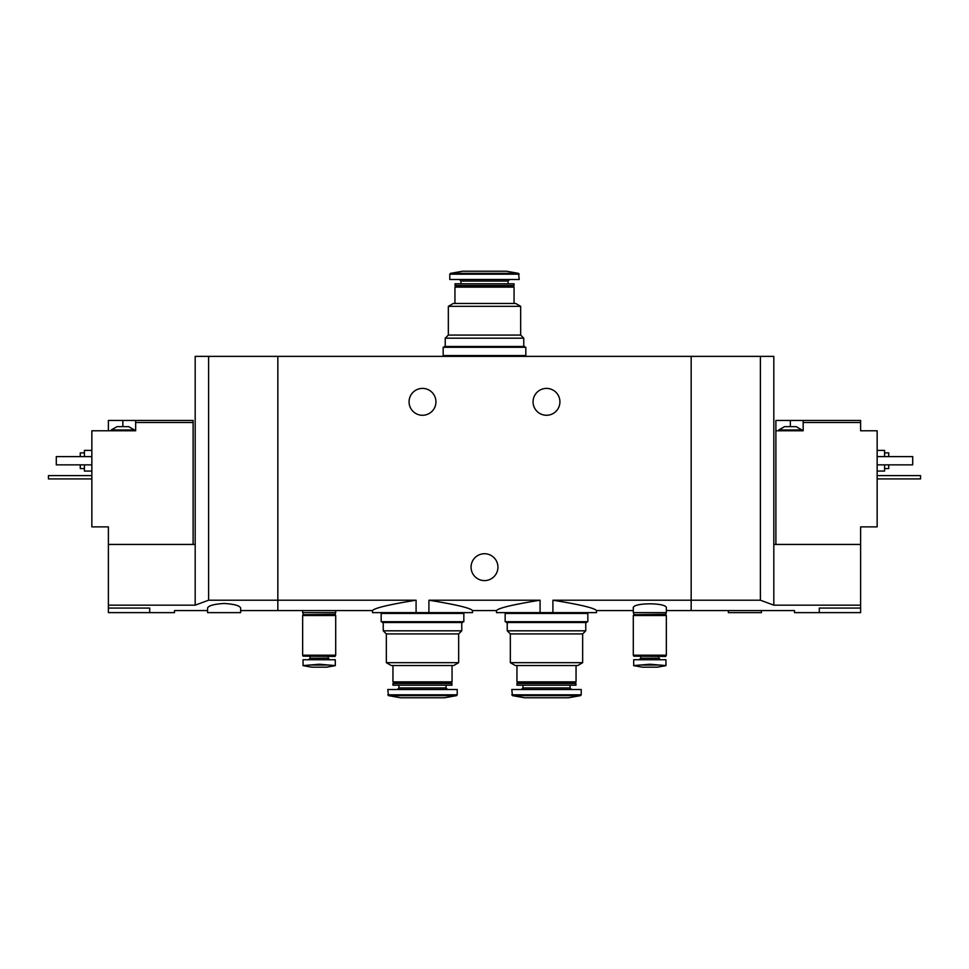 <?xml version="1.0" encoding="UTF-8"?>
<svg xmlns="http://www.w3.org/2000/svg" width="969" height="969" viewBox="0 0 969 969"><rect width="100%" height="100%" fill="white"/><g stroke="black" fill="none" stroke-linecap="round" stroke-linejoin="round"><path stroke-width="1.45" d="M240.639 610.567L277.837 610.567L277.837 600.211L277.837 610.567L372.496 610.567L372.496 612.626L428.916 612.626L428.916 600.211C455.793 604.535 470.328 607.987 472.509 610.567C470.328 607.987 455.805 604.535 428.916 600.211L540.084 600.211C513.195 604.535 498.66 607.987 496.491 610.567C498.611 607.999 513.146 604.547 540.084 600.211L540.084 612.626L552.911 612.626L552.911 600.211C579.801 604.535 594.336 607.987 596.504 610.567C594.385 607.999 579.85 604.547 552.911 600.211L691.163 600.211L691.163 356.374L195.181 356.374L195.181 605.165L108.383 605.165L108.383 612.626L174.517 612.626L174.517 610.567L207.572 610.567M428.916 612.626L472.509 612.626L472.509 610.567L496.491 610.567L496.491 612.626L540.084 612.626M416.089 612.626L416.089 600.211C389.163 604.547 374.628 607.999 372.496 610.567C374.688 607.975 389.223 604.535 416.089 600.211L277.837 600.211L277.837 356.374L277.837 600.211L208.614 600.211L195.181 605.165M552.911 612.626L596.504 612.626L596.504 610.567L633.29 610.567M559.925 401.832A13.433 13.433 0 0 1 539.781 413.472A13.433 13.433 0 0 1 539.781 390.204A13.433 13.433 0 0 1 559.925 401.832M435.941 401.832A13.433 13.433 0 0 1 415.786 413.472A13.433 13.433 0 0 1 415.786 390.204A13.433 13.433 0 0 1 435.941 401.832M666.357 610.567L691.163 610.567L691.163 600.211L760.386 600.211L760.386 356.374L691.163 356.374L691.163 610.567L794.483 610.567L794.483 612.626L860.617 612.626L860.617 605.165L773.819 605.165L760.386 600.211M666.357 608.06C667.605 602.415 632.054 602.415 633.29 608.06L633.29 612.626L666.357 612.626L666.357 608.06M456.932 600.211L512.068 600.211M497.933 567.168A13.433 13.433 0 0 1 477.778 578.796A13.433 13.433 0 0 1 477.778 555.528A13.433 13.433 0 0 1 497.933 567.168M302.643 610.567L302.643 612.626L335.71 612.626L335.71 610.567M448.332 306.325L520.668 306.325L520.668 335.08L448.332 335.08L448.332 306.325L453.298 303.467L515.702 303.467L520.668 306.325M454.945 303.467L454.945 287.139L514.054 287.139L514.054 303.467M454.945 287.139L455.769 286.315L513.231 286.315L514.054 287.139M454.945 285.492L514.054 285.492L514.054 283.796L454.945 283.796L455.769 286.315M513.231 286.315L514.054 285.492M454.945 283.796L514.054 283.796M508.059 283.214L508.059 281.046L509.609 279.496M519.214 274.179L449.786 274.179L449.786 279.496L519.214 279.496L518.536 273.367L506.412 271.223L462.588 271.223L450.464 273.367L518.536 273.367M448.332 335.08L445.231 338.181L523.769 338.181L520.668 335.08M524.592 356.374L524.592 355.55M443.172 355.55L525.828 355.55L525.828 347.277L443.172 347.277L443.172 355.55M444.408 347.277L444.408 346.454L524.592 346.454L524.592 347.277M784.563 426.639L796.143 426.639L801.932 429.945L778.785 429.945L784.563 426.639M803.168 420.437L775.89 420.437L775.89 430.769L803.168 430.769L803.168 422.508L860.617 422.508L860.617 420.437L803.168 420.437L803.168 422.508M775.89 544.433L775.89 430.769M773.819 605.165L773.819 544.433L860.617 544.433L860.617 526.87L877.151 526.87L877.151 430.769L860.617 430.769L860.617 422.508M819.289 612.626L819.289 608.06C787.288 610.785 787.288 610.785 819.289 608.06L860.617 608.06M860.617 544.433L860.617 605.165M773.819 544.433L773.819 356.374L760.386 356.374M884.588 468.584L888.73 468.584L888.73 464.866M888.73 456.605L888.73 452.886L884.588 452.886M877.151 471.067L884.588 471.067L884.588 464.866M884.588 456.605L884.588 450.403L877.151 450.403M877.151 456.605L912.701 456.605L912.701 464.866L877.151 464.866M728.361 610.567L728.361 612.626L761.428 612.626L761.428 610.567M877.151 475.609L920.55 475.609L920.55 478.916L877.151 478.916M119.95 426.639L128.635 426.639L134.425 429.945L111.278 429.945L117.055 426.639L119.95 426.639M193.11 544.433L193.11 420.437L135.66 420.437L135.66 430.769L91.849 430.769L91.849 526.87L108.383 526.87L108.383 605.165M193.11 422.508L135.66 422.508M135.66 420.437L108.383 420.437L108.383 430.769M224.105 603.469C213.967 604.111 208.456 605.637 207.572 608.06L207.572 612.626L240.639 612.626L240.639 608.06C239.767 605.637 234.256 604.111 224.105 603.469M149.71 612.626L149.71 608.06C181.712 610.785 181.712 610.785 149.71 608.06L108.383 608.06M108.383 544.433L195.181 544.433M208.614 600.211L208.614 356.374M80.27 464.866L80.27 468.584L84.412 468.584M84.412 452.886L80.27 452.886L80.27 456.605M84.412 464.866L84.412 471.067L91.849 471.067M91.849 450.403L84.412 450.403L84.412 456.605M91.849 456.605L56.299 456.605L56.299 464.866L91.849 464.866M91.849 475.609L48.45 475.609L48.45 478.916L91.849 478.916M665.945 659.744L665.945 665.57L659.586 665.049L665.945 665.57L665.945 659.744L633.702 659.744L633.702 665.57L640.073 665.049L633.702 665.57L633.702 659.744M633.702 665.655L642.386 667.181L657.273 667.181L665.945 665.655M659.586 665.049L649.824 664.237L640.073 665.049L659.586 665.049M639.189 659.744L640.739 658.193L658.92 658.193L660.47 659.744M658.92 658.193L658.92 656.437M665.945 656.146L633.702 656.146L665.655 656.437L665.945 655.201M633.29 655.201L666.357 655.201L666.357 615.521L633.29 615.521L633.29 655.201M633.702 615.521L665.945 615.521M633.702 615.109L665.945 615.109M634.126 614.697L665.945 614.285L665.945 612.626M335.298 659.744L335.298 665.57L328.927 665.049L335.298 665.57L335.298 659.744L303.055 659.744L303.055 665.57L309.414 665.049L303.055 665.57L303.055 659.744M303.055 665.655L311.727 667.181L326.614 667.181L335.298 665.655M328.927 665.049L319.176 664.237L309.414 665.049L328.927 665.049M308.53 659.744L310.08 658.193L328.261 658.193L329.811 659.744M328.261 658.193L328.261 656.437M335.298 656.146L303.055 656.146L334.995 656.437L335.298 655.201M302.643 655.201L335.71 655.201L335.71 615.521L302.643 615.521L302.643 655.201M303.055 615.521L335.298 615.521M303.055 615.109L335.298 615.109M303.467 614.697L335.298 614.285L335.298 612.626M582.66 662.675L510.336 662.675L510.336 633.92L582.66 633.92L582.66 662.675L577.706 665.533L515.29 665.533L510.336 662.675M576.046 665.533L576.046 681.861L516.949 681.861L516.949 665.533M576.046 681.861L575.223 682.685L517.773 682.685L516.949 681.861M576.046 683.508L516.949 683.508L516.949 685.204L576.046 685.204L575.223 682.685M576.046 685.204L516.949 685.204M570.063 685.786L570.063 687.954L522.933 687.954L521.383 689.504M571.601 689.504L570.063 687.954M581.218 694.821L581.218 689.504L511.777 689.504L512.468 695.633L580.528 695.633L581.218 694.821L511.777 694.821M580.528 695.633L568.403 697.777L524.592 697.777L512.468 695.633M582.66 633.92L585.76 630.819L507.235 630.819L510.336 633.92M586.584 612.626L586.584 613.45M587.832 613.45L505.164 613.45L505.164 621.723L587.832 621.723L587.832 613.45M586.584 621.723L586.584 622.546L506.412 622.546L506.412 621.723M458.664 662.675L386.34 662.675L386.34 633.92L458.664 633.92L458.664 662.675L453.71 665.533L391.294 665.533L386.34 662.675M452.051 665.533L452.051 681.861L392.954 681.861L392.954 665.533M452.051 681.861L451.227 682.685L393.777 682.685L392.954 681.861M452.051 683.508L392.954 683.508L392.954 685.204L452.051 685.204L451.227 682.685M452.051 685.204L392.954 685.204M446.067 685.786L446.067 687.954L398.937 687.954L397.399 689.504M447.617 689.504L446.067 687.954M457.223 694.821L457.223 689.504L387.782 689.504L388.472 695.633L456.532 695.633L457.223 694.821L387.782 694.821M456.532 695.633L444.408 697.777L400.597 697.777L388.472 695.633M458.664 633.92L461.765 630.819L383.239 630.819L386.34 633.92M462.588 612.626L462.588 613.45M463.836 613.45L381.168 613.45L381.168 621.723L463.836 621.723L463.836 613.45M462.588 621.723L462.588 622.546L382.416 622.546L382.416 621.723M460.941 283.214L460.941 281.046L508.059 281.046M790.353 420.437L790.353 426.639M122.845 420.437L122.845 426.639M460.941 281.046L459.391 279.496M449.786 274.179L450.464 273.367M523.769 346.454L523.769 338.181M445.231 346.454L445.231 338.181M444.408 356.374L444.408 355.55M801.932 430.769L801.932 429.945M778.785 430.769L778.785 429.945M134.425 430.769L134.425 429.945M111.278 430.769L111.278 429.945M640.739 658.193L640.739 656.437M633.702 656.146L633.702 655.201M633.702 614.285L633.702 612.626M310.08 658.193L310.08 656.437M303.055 656.146L303.055 655.201M303.055 614.285L303.055 612.626M517.773 682.685L516.949 683.508M522.933 685.786L522.933 687.954M507.235 622.546L507.235 630.819M585.76 622.546L585.76 630.819M506.412 612.626L506.412 613.45M393.777 682.685L392.954 683.508M398.937 685.786L398.937 687.954M383.239 622.546L383.239 630.819M461.765 622.546L461.765 630.819M382.416 612.626L382.416 613.45"/></g></svg>
